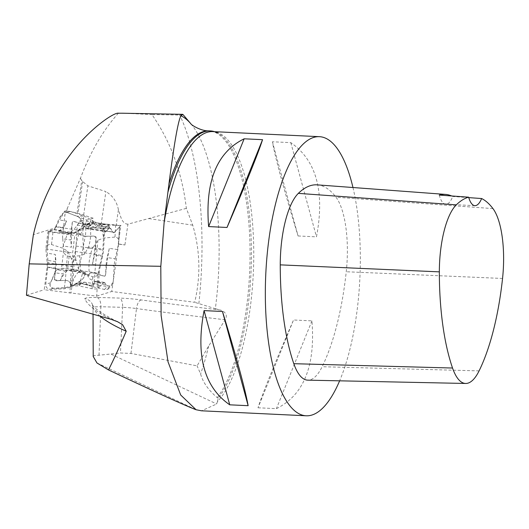 <?xml version="1.0" encoding="UTF-8"?>
<svg xmlns="http://www.w3.org/2000/svg" width="529" height="529" viewBox="0 0 529 529"><rect width="100%" height="100%" fill="white"/><g stroke="black" fill="none" stroke-linecap="round" stroke-linejoin="round"><path stroke-width="0.4" stroke-dasharray="2.65 1.98" d="M118.615 243.929L124.917 244.993L118.238 244.048L118.615 243.929L111.745 291.492L194.698 302.31C200.828 276.125 200.174 250.415 192.741 225.182L186.353 208.36C182.188 172.976 170.715 141.706 151.942 114.568L179.721 115.044C182.121 114.899 183.173 114.681 182.862 114.39L126.233 113.345L151.942 114.568M186.353 208.36L127.925 224.17L124.917 244.993M118.238 244.048L120.936 225.4L114.535 232.244A11.175 2.784 -81.6 0 1 113.504 232.76A11.175 2.784 -81.6 0 1 112.723 232.079L108.128 224.481L104.021 229.097L102.818 250.019A8.398 2.096 -81.6 0 1 102.031 255.454L98.03 273.176L96.708 296.154L44.238 289.74L47.048 267.343A7.823 1.951 98.4 0 0 47.167 262.774L45.838 248.934L47.967 231.53L53.74 229.738A11.175 2.784 98.4 0 0 55.353 227.854L33.387 234.664M127.925 224.17C121.472 223.952 120.334 214.794 118.417 209.742L116.155 225.367L120.936 225.4M26.45 295.255L44.238 289.74M96.708 296.154L111.745 291.492M190.962 123.898L190.949 123.885A155.566 52.437 -87.3 0 1 190.962 123.898A155.566 52.437 -87.3 0 1 215.349 308.698L194.698 302.31M215.349 308.698L220.163 310.014A550.649 58.58 -175.2 0 1 141.236 299.943A24.956 2.658 4.8 0 0 119.647 298.098A231.728 24.651 4.8 0 0 97.038 297.49A24.956 2.658 4.8 0 0 84.832 298.911A846.46 90.042 4.8 0 0 111.09 319.318M352.969 187.524A139.709 47.094 -87.3 0 1 359.733 281.157A139.709 47.094 -87.3 0 1 339.625 380.827M217.419 401.696L218.213 398.238A140.271 47.286 92.7 0 0 251.434 252.862A140.271 47.286 92.7 0 0 217.703 132.991L212.903 131.602A139.709 47.094 -87.3 0 1 253.708 247.155A139.709 47.094 -87.3 0 1 217.419 401.696L216.665 403.977L201.562 410.802M298.078 235.974L316.474 236.847C324.985 191.782 316.428 160.38 290.805 142.645L272.409 141.765C275.391 158.422 283.947 189.825 298.078 235.974L272.409 141.765M258 407.78L276.396 408.652C303.712 395.176 315.555 365.916 311.925 320.872L293.529 319.992C274.518 363.959 262.675 393.219 258 407.78L293.529 319.992M55.353 227.854L64.095 211.388L66.31 210.701L78.047 213.247L93.15 218.213L92.416 223.311L101.125 224.6L116.155 225.367M118.39 113.213C103.003 130.286 90.347 152.008 80.408 178.379L66.31 210.701M122.602 113.226L126.233 113.345M80.408 178.379L82.63 181.526L87.874 185.805L105.893 191.61L101.125 224.6M118.417 209.742C116.889 201.714 112.717 195.67 105.893 191.61M93.23 356.572C93.17 355.713 95.094 355.27 99.016 355.23L120.467 353.002L130.961 353.432L197.099 365.856L208.611 346.145L225.129 319.761C228.806 313.776 222.709 310.583 220.163 310.014M218.213 398.238L217.24 397.663C208.3 389.966 202.752 382.07 200.603 373.97L197.099 365.856M217.703 132.991A140.271 47.286 92.7 0 0 214.595 131.681M317.255 184.859A156.478 52.748 -87.3 0 1 336.021 197.218A67.064 22.608 -87.3 0 1 346.25 271.747A156.478 52.748 -87.3 0 1 322.135 366.723A67.064 22.608 -87.3 0 1 307.818 380.159M468.773 197.621L452.745 196.477A153.046 51.591 92.7 0 0 451.667 195.968M439.282 195.075A27.944 9.416 92.7 0 0 445.729 204.26A27.944 9.416 92.7 0 0 452.745 196.477M290.805 142.645L316.474 236.847M311.925 320.872L276.396 408.652M92.416 223.311L87.768 228.277A11.175 2.784 -81.6 0 1 86.736 228.792A11.175 2.784 -81.6 0 1 85.956 228.111L84.62 225.903L82.59 230.809A11.175 2.784 -81.6 0 1 80.507 233.706L74.734 235.498L72.605 252.902L73.934 266.742A7.823 1.951 -81.6 0 1 73.815 271.311L71.124 292.742M93.15 218.213L87.02 220.117L84.62 225.903L81.36 220.514L77.254 225.129L76.05 246.051A8.398 2.096 -81.6 0 1 75.263 251.487L71.263 269.208L69.888 293.126M47.048 267.343L73.815 271.311M45.838 248.934L72.605 252.902M47.967 231.53L74.734 235.498M64.095 211.388L87.02 220.117M85.956 228.111L112.723 232.079A11.175 2.784 98.4 0 0 113.504 232.76A11.175 2.784 98.4 0 0 114.535 232.244L106.508 231.054A11.175 2.784 -81.6 0 1 105.469 231.57A11.175 2.784 -81.6 0 1 104.696 230.889L112.723 232.079L110.852 228.673L102.824 227.483L104.696 230.889M81.36 220.514L108.128 224.481M77.254 225.129L104.021 229.097M75.263 251.487L102.031 255.454M71.263 269.208L98.03 273.176M88.76 223.952L93.838 227.106L87.087 224.395L82.385 223.337L87.979 224.686L88.76 223.952L93.197 223.668L85.91 228.25L99.796 227.9A4.437 4.04 43.1 0 1 104.55 232.76L103.605 249.179L95.57 247.989A11.175 2.784 -81.6 0 1 94.532 255.19L102.56 256.38A11.175 2.784 98.4 0 0 103.605 249.179M76.242 260.652L71.706 259.488L71.223 258.344L75.799 259.481L78.398 268.739L82.769 272.442L79.072 285.918L92.106 288.722A4.437 1.455 3.3 0 0 98.328 288.146L103.228 282.903L95.2 281.712A11.175 2.784 -81.6 0 1 96.232 281.19A11.175 2.784 -81.6 0 1 97.012 281.871L105.04 283.061A11.175 2.784 98.4 0 0 104.266 282.38A11.175 2.784 98.4 0 0 103.228 282.903M82.279 283.564L76.692 283.108L82.279 283.564L93.183 286.817L94.38 281.335L107.995 285.766A4.437 4.04 -136.9 0 0 112.208 284.781A4.437 4.04 -136.9 0 0 113.219 282.38L114.165 265.968L106.131 264.778A11.175 2.784 -81.6 0 1 107.175 257.577L115.203 258.767A11.175 2.784 98.4 0 0 114.165 265.968M87.854 248.101L92.469 248.326L93.144 247.321L88.488 247.122L84.442 254.218L79.601 255.818L80.758 271.06L67.672 268.818A4.437 0.509 6.7 0 0 61.543 268.434L56.973 269.85L65.007 271.04A11.175 2.784 98.4 0 0 62.925 273.936L54.897 272.746L52.133 279.411L60.161 280.601L62.925 273.936M65.007 271.04L67.811 270.167L70.132 270.312L79.171 271.873L86.73 274.273L89.474 278.697L94.38 281.335L94.843 273.314L92.469 272.779L89.619 273.592L88.693 274.67L88.145 276.76L89.361 273.797C88.257 265.016 89.295 256.525 92.469 248.326M78.53 271.754L80.758 271.06L83.284 271.681L85.453 272.819L86.73 274.273L84.785 274.472C84.501 277.52 82.094 280.324 77.558 282.903M76.692 283.108L71.031 286.381L65.1 287.71L53.541 288.259C50.136 287.273 49.131 285.442 50.533 282.757A64.267 16.022 -81.6 0 1 52.133 279.411M95.2 281.712L92.185 284.933A1.68 0.549 -176.7 0 1 89.831 285.151L80.825 283.227C77.102 283.028 74.45 283.888 72.89 285.805L71.065 287.154L64.287 288.821L50.242 289.284A4.437 4.265 72.8 0 1 45.765 284.232L47.789 267.059L55.816 268.249A11.175 2.784 98.4 0 0 55.995 261.65L47.967 260.46A11.175 2.784 -81.6 0 1 47.789 267.059M47.967 260.46L47.273 253.239L55.3 254.429L55.995 261.65M71.223 258.344L67.732 251.202L62.482 248.108L50.215 244.114L48.152 244.901L47.458 245.886L47.041 248.789A64.267 16.022 -81.6 0 1 47.273 253.239M95.57 247.989L96.152 237.891A1.68 1.527 -136.9 0 0 94.36 236.053L85.447 236.278L85.91 228.25L80.342 229.341L75.356 232.621L73.194 233.56L70.311 233.95L52.993 231.933A4.437 0.509 -173.3 0 1 48.999 230.955A4.437 0.509 -173.3 0 1 49.157 230.842L53.72 229.427L61.754 230.618A11.175 2.784 98.4 0 0 63.83 227.721L55.803 226.531A11.175 2.784 -81.6 0 1 53.72 229.427M55.803 226.531L58.567 219.859L66.594 221.049L63.83 227.721M82.385 223.337L81.142 219.039L76.983 216.216L66.859 212.4L64.769 212.4L63.196 213.061L60.161 216.52A64.267 16.022 -81.6 0 1 58.567 219.859M106.508 231.054L109.523 227.827A1.68 0.549 3.3 0 0 109.589 227.688A1.68 0.549 3.3 0 0 108.101 227.053L96.371 225.797L93.871 224.117L93.309 222.94L93.554 221.651L91.021 219.733L83.886 216.004L70.43 211.468A4.437 4.265 -107.2 0 0 64.935 215.038L62.911 232.211L70.939 233.401A11.175 2.784 98.4 0 0 70.76 240.001L62.733 238.81A11.175 2.784 -81.6 0 1 62.911 232.211M62.733 238.81L63.427 246.031L71.455 247.222L70.76 240.001M79.601 255.818L69.14 256.413C65.51 255.54 63.685 253.563 63.659 250.482A64.267 16.022 -81.6 0 1 63.427 246.031M54.897 272.746A11.175 2.784 -81.6 0 1 56.973 269.85M84.785 274.472L79.125 272.256L70.106 270.537L67.772 270.537A64.267 16.022 98.4 0 0 60.161 280.601M71.031 286.381L72.956 281.058C74.834 276.508 76.725 273.539 78.616 272.144M70.939 233.401L72.182 222.841A1.68 1.613 72.8 0 1 74.258 221.492L85.328 224.891L88.713 223.701L90.062 222.325L90.995 219.965L89.613 223.04L87.913 224.243L85.903 224.818L83.952 224.68L73.696 221.393L72.731 221.836L72.281 222.808A64.267 16.022 98.4 0 0 71.455 247.222M84.442 254.218C82.927 244.927 82.491 234.988 83.132 224.415M89.613 223.04C91.332 231.391 90.955 239.419 88.488 247.122M105.04 283.061L106.911 286.467L98.883 285.276L97.012 281.871M93.183 286.817L105.774 289.76L108.095 289.178L108.095 287.862A64.267 16.022 98.4 0 0 106.911 286.467M115.203 258.767L117.352 249.543L109.318 248.352L107.175 257.577M93.144 247.321L97.891 240.259L103.611 238.05L116.327 236.959L118.159 238.738L118.628 240.278L118.45 244.153A64.267 16.022 98.4 0 0 117.352 249.543M93.488 221.724L101.218 223.668L115.686 224.944A4.437 1.455 -176.7 0 1 119.62 226.624A4.437 1.455 -176.7 0 1 119.442 227.001L114.535 232.244L87.768 228.277M93.197 223.668L103.34 224.117C106.984 224.931 109.093 225.989 109.675 227.278A64.267 16.022 98.4 0 0 110.852 228.673M102.56 256.38L100.417 265.598L92.383 264.407L94.532 255.19M82.769 272.442L92.787 276.865C96.49 276.898 98.665 274.941 99.313 270.987A64.267 16.022 98.4 0 0 100.417 265.598M89.361 273.797L90.591 272.924L94.003 272.878L104.266 276.158L105.251 275.695L105.655 274.763A64.267 16.022 -81.6 0 1 109.318 248.352M106.131 264.778L105.549 274.875A1.68 1.527 43.1 0 1 103.578 276.151L94.843 273.314M97.891 240.259L94.81 273.156M87.53 285.045L86.247 283.028L84.759 282.235L81.314 283.683L89.818 285.369L92.165 285.29A64.267 16.022 -81.6 0 1 96.311 283.941A64.267 16.022 -81.6 0 1 98.883 285.276M81.466 283.359L79.072 285.918L72.823 285.872L81.314 283.683M81.426 283.617C77.115 283.703 74.913 284.172 74.827 285.032L74.893 284.695M55.816 268.249L54.573 278.809A1.68 1.613 -107.2 0 0 56.266 280.72L65.966 280.403C69.623 280.826 71.336 283.002 71.091 286.923L70.436 283.544C72.995 275.834 73.419 267.813 71.706 259.488M65.279 280.43L64.287 288.821L65.1 287.71M70.436 283.544C69.583 281.547 68.056 280.509 65.861 280.436L56.206 280.74L54.474 278.843A64.267 16.022 98.4 0 0 55.3 254.429M67.732 251.202L65.318 280.449M78.398 268.739L80.745 260.228L85.202 236.39L94.294 236.119L96.047 238.004A64.267 16.022 -81.6 0 1 92.383 264.407M85.447 236.278L84.766 236.298C80.877 236.033 78.702 234.188 78.226 230.763L79.046 234.03L85.202 236.39M79.046 234.03C75.872 242.176 74.787 250.66 75.799 259.481M87.993 224.68L75.356 232.621L75.27 232.119C79.833 229.705 82.286 226.901 82.63 223.707M61.754 230.618L58.884 231.53L60.392 231.9L70.35 233.157L74.774 233.077L75.601 232.608L75.27 232.119L70.397 232.773L60.418 231.669L58.983 231.113A64.267 16.022 98.4 0 0 66.594 221.049M69.643 233.077L67.408 233.765L62.482 248.108M81.142 219.039C76.89 226.379 73.121 230.935 69.835 232.727M109.609 227.371L109.543 227.47A64.267 16.022 -81.6 0 1 105.39 228.819A64.267 16.022 -81.6 0 1 102.824 227.483M105.39 228.819L93.838 227.106L98.698 225.863L108.114 226.835L109.523 227.827M93.249 222.345L93.488 221.697L93.58 222.795L98.698 225.863M93.58 222.795C89.216 223.02 86.968 223.483 86.842 224.19M98.824 226.233L101.218 223.668L103.611 238.05M82.894 224.402L83.886 216.004L76.983 216.216M52.126 279.345C50.896 281.778 47.445 287.412 53.687 288.252C60.194 288.556 66.244 287.769 71.818 285.891C79.991 281.124 84.614 279.147 84.785 274.472C88.449 275.391 85.394 271.946 82.577 271.463L74.219 269.935C69.087 268.858 64.849 268.362 61.483 268.448L56.973 269.85C55.36 271.582 53.74 274.749 52.126 279.345M148.953 218.583L192.741 225.182M198.864 303.52A181.758 61.271 92.7 0 0 179.721 115.044M83.661 214.986L87.874 185.805M77.029 212.962L81.744 180.343M82.63 181.526L78.047 213.247M67.276 208.115L66.892 210.773M99.016 355.23L100.874 306.767A222.821 23.706 -175.2 0 1 122.609 307.356L120.467 353.002M208.611 346.145A155.566 52.437 -87.3 0 1 200.603 373.97M217.24 397.663A140.271 47.286 92.7 0 0 249.88 241.383A140.271 47.286 92.7 0 0 209.048 130.861M96.959 362.967L196.107 409.744M111.288 354.258L216.665 403.977M141.236 299.943A8.94 4.007 97.8 0 0 136.495 308.546A559.556 59.526 4.8 0 0 225.129 319.761M100.153 316.249A837.552 89.097 -175.2 0 1 93.018 307.68A8.94 8.874 155.5 0 0 84.832 298.911M93.031 314.239L92.998 307.594A16.049 1.706 -175.2 0 0 93.018 307.68L93.051 314.246M117.471 321.678C101.555 313.637 93.137 307.766 92.225 304.063L92.998 307.594A16.049 1.706 -175.2 0 1 100.874 306.767A8.94 4.582 91.1 0 0 97.038 297.49M130.961 353.432L136.495 308.546A16.049 1.706 -175.2 0 0 122.609 307.356A8.94 3.716 92 0 0 119.647 298.098M502.55 278.459L346.25 271.747M479.089 370.875L322.135 366.723M492.968 208.605L336.021 197.218M47.167 262.774L73.934 266.742M53.74 229.738L80.507 233.706M55.895 226.848L82.59 230.809M76.05 246.051L102.818 250.019M50.533 282.757L45.765 284.232M47.041 248.789L49.157 230.842M60.161 216.52L64.935 215.038M63.659 250.482L61.543 268.434M67.772 270.537L67.811 270.167M69.14 256.413L67.672 268.818M79.125 272.256L79.171 271.873M108.095 287.862L113.219 282.38M118.45 244.153L119.442 227.001M109.675 227.278L104.55 232.76M99.313 270.987L98.328 288.146M104.451 289.548L107.995 285.766M92.165 285.29L92.185 284.933M53.541 288.259L50.242 289.284M92.787 276.865L92.106 288.722M80.805 283.597L80.825 283.227M51.531 244.338L52.993 231.933M70.397 232.773L70.35 233.157M103.34 224.117L99.796 227.9M67.13 212.493L70.43 211.468M114.998 236.8L115.686 224.944M98.13 225.79L98.11 226.161M474.897 205.655L445.729 204.26M86.736 228.792L105.469 231.57M108.095 289.178L112.208 284.781M74.913 284.721C77.545 282.751 80.825 281.917 84.759 282.228L96.311 283.941M104.266 282.38L96.232 281.19M78.867 230.122L88.462 224.098M47.061 247.36L48.999 230.955M58.884 231.53L58.924 231.18M73.412 233.501L74.787 233.071M64.465 212.486L67.871 211.435M118.721 242.236L119.62 226.624M109.589 227.688L109.609 227.351"/><path stroke-width="0.79" d="M201.562 410.802L196.114 409.75C185.137 405.604 155.936 392.333 108.498 369.93C113.715 359.594 119.62 346.7 126.206 331.24L122.602 324.687L117.471 321.678L111.09 319.318L26.45 295.255L29.214 263.872L33.387 234.664L34.709 229.183C42.075 200.306 54.851 174.246 73.048 150.996C91.755 127.059 114.324 112.287 118.39 113.213L122.602 113.226M29.214 263.872L160.816 266.305L164.122 222.491A139.709 47.094 -87.3 0 1 212.903 131.602L319.483 136.68A139.709 47.094 -87.3 0 1 352.969 187.524M196.087 409.744L180.693 395.004L168.017 361.823L161.12 315.443L160.796 266.305M339.625 380.827A139.709 47.094 -87.3 0 1 306.179 415.787A139.709 47.094 -87.3 0 1 301.219 414.756A139.709 47.094 -87.3 0 1 266.206 266.576A139.709 47.094 -87.3 0 1 319.483 136.68M204.075 310.609L222.471 311.482C236.602 357.63 245.158 389.033 248.141 405.69L229.745 404.817C204.115 387.076 195.558 355.673 204.075 310.609L229.745 404.817M244.153 138.803L262.549 139.676C257.874 154.237 246.031 183.503 227.02 227.463L208.624 226.584C204.994 181.546 216.837 152.279 244.153 138.803L208.624 226.584M180.984 115.772A155.566 52.437 -87.3 0 1 190.949 123.885L182.862 114.39L180.984 115.772C178.233 120.262 174.22 142.989 168.943 183.96L164.122 222.491M214.595 131.681A140.271 47.286 92.7 0 0 210.41 130.921A140.271 47.286 92.7 0 0 167.865 192.437M108.498 369.93L96.959 362.967L93.216 356.46M468.773 197.621L481.641 198.54A152.266 51.326 -87.3 0 1 492.968 208.605A62.852 21.186 -87.3 0 1 502.55 278.459A152.266 51.326 -87.3 0 1 479.089 370.875A62.852 21.186 -87.3 0 1 465.665 383.465A62.852 21.186 -87.3 0 1 452.54 368.032A152.266 51.326 -87.3 0 1 439.348 271.86A62.852 21.186 -87.3 0 1 456.309 204.855A152.266 51.326 -87.3 0 1 468.641 197.185L439.282 195.075A153.046 51.591 92.7 0 1 445.577 194.414L317.255 184.859A156.478 52.748 -87.3 0 0 298.349 193.363A67.064 22.608 -87.3 0 0 280.251 264.864A156.478 52.748 -87.3 0 0 293.813 363.694A67.064 22.608 -87.3 0 0 307.818 380.159L465.665 383.465M451.667 195.968A153.046 51.591 92.7 0 0 445.577 194.414M481.641 198.54A27.944 9.416 -87.3 0 1 474.897 205.655A27.944 9.416 -87.3 0 1 468.641 197.185M248.141 405.69L222.471 311.482M227.02 227.463L262.549 139.676M190.962 123.898L190.949 123.885C190.698 124.447 200.531 131.192 209.048 130.861A140.271 47.286 92.7 0 0 168.943 183.96M126.206 331.24A837.552 89.097 -175.2 0 1 100.153 316.249M93.051 314.246L93.23 356.572M452.54 368.032L293.813 363.694M439.348 271.86L280.251 264.864M456.309 204.855L298.349 193.363M201.066 410.775L306.179 415.787M122.569 113.226L182.571 114.33M209.048 130.861L210.41 130.921M117.471 321.678L116.902 321.414M93.216 356.48L93.031 314.239"/></g></svg>
